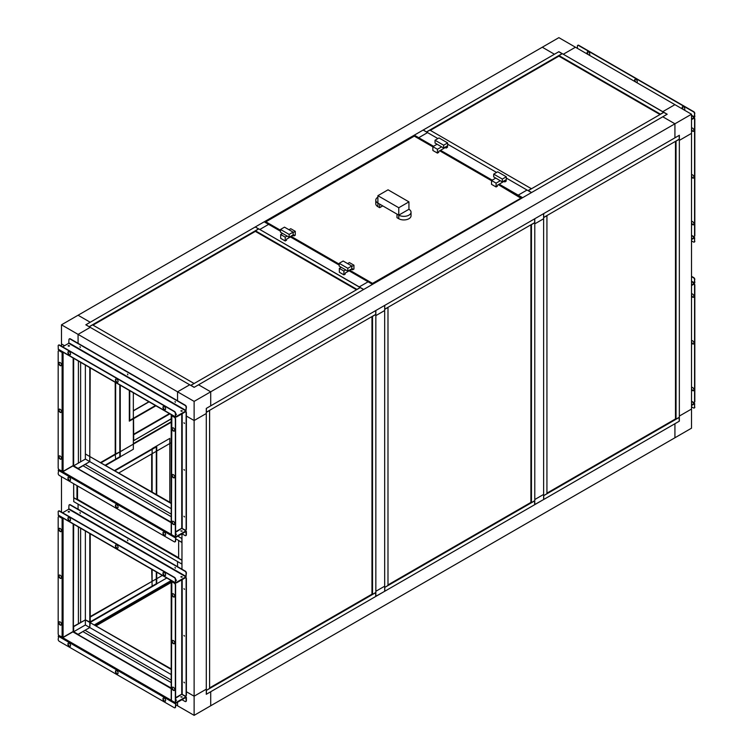 <?xml version="1.0" encoding="UTF-8"?>
<svg xmlns="http://www.w3.org/2000/svg" width="753" height="753" viewBox="0 0 753 753"><rect width="100%" height="100%" fill="white"/><g stroke="black" fill="none" stroke-linecap="round" stroke-linejoin="round"><path stroke-width="1.13" d="M175.6 704.657L177.548 705.777L177.548 702.257L177.548 705.777L194.123 715.35L674.923 437.766L674.923 423.723L674.923 437.766L691.508 428.193L691.508 409.048L679.347 416.07L691.508 409.048L691.508 133.366L679.347 140.387L679.347 421.172L210.708 691.743L210.708 705.777L210.708 691.743L206.284 694.294L206.284 413.51L194.123 420.532L206.284 413.51L206.284 408.408L210.708 405.848L210.708 391.814L198.547 384.792L210.708 391.814L210.708 405.848L674.923 137.837L674.923 123.793L662.772 116.781L194.123 387.343L90.228 327.357L78.077 334.379L90.228 327.357L85.814 324.807L90.228 322.256L78.077 315.234L90.228 322.256L554.453 54.244L542.292 47.223L61.492 324.807L78.077 334.379L78.077 343.312L78.077 334.379L177.548 391.814L189.709 384.792L177.548 391.814L194.123 401.387L674.923 123.793L662.772 116.781L667.186 114.23L662.772 111.67L674.923 104.658L558.877 37.65L542.292 47.223L554.453 54.244L558.877 51.693L563.291 54.244L575.452 47.223L563.291 54.244L662.772 111.67L674.923 104.658L691.508 114.23L691.508 133.366L679.347 140.387L679.347 135.286L674.923 137.837L674.923 123.793L691.508 114.23M171.402 580.94L95.094 624.99M171.204 580.535L94.652 624.736M166.78 577.984L156.728 583.791L166.78 577.984M162.356 575.433L156.728 578.69M156.285 578.944L90.228 617.074M152.125 569.522L152.125 581.344L90.228 616.566M177.548 400.747L177.548 391.814L177.548 400.747M90.228 533.792L90.228 622.185L89.786 627.541L85.033 630.289L171.204 680.034L85.033 630.28L82.83 631.56L171.204 682.585L82.83 631.56L78.077 634.638L171.204 688.073M89.786 533.538L89.786 622.439L171.204 668.928M90.228 622.185L85.371 619.888L85.371 624.99L89.786 627.541L89.786 622.439L171.204 669.445M85.371 530.978L85.371 619.888L78.406 623.908L78.406 526.959L78.406 623.908L73.653 626.647L73.653 631.758L78.077 634.308L89.786 627.541L171.204 674.547M80.618 622.627L80.618 528.239L80.618 622.627M80.618 461.815L80.618 362.325L80.618 461.815M78.406 361.045L78.406 463.095L78.406 361.045M89.786 622.439L85.371 619.888L73.37 626.487L73.653 524.22M61.492 324.807L61.492 343.952L64.542 345.712L61.492 343.952L61.492 346.201M90.228 367.869L89.786 456.525L171.204 503.013M89.786 367.615L89.786 461.627L89.786 456.525L171.204 503.522M85.371 365.064L85.371 459.076L89.786 461.627L89.786 456.525L85.371 453.965L85.371 459.076L73.653 465.834L78.077 468.394L82.83 465.646L171.204 516.671L82.83 465.646L89.786 461.627L171.204 508.633M73.653 358.306L73.653 465.834M76.966 485.619L76.966 499.531L73.653 497.62L73.653 483.708L73.766 501.507M61.492 476.687L61.492 512.115M194.123 715.35L194.123 696.205L206.284 689.183L194.123 696.205L186.386 691.743L194.123 696.205L194.123 420.532L186.386 416.061L194.123 420.532L194.123 401.387M73.653 501.573L78.077 504.124L78.077 509.235L78.077 504.124L177.548 561.559L177.548 566.661L177.548 561.559L181.972 564.11L181.972 569.212L181.972 533.783L181.972 538.583L177.812 536.183L181.859 538.517L181.972 542.282M175.6 532.305L181.972 528.23M375.841 315.62L384.679 310.518L375.841 315.62L375.841 591.293L384.679 586.192L384.679 305.407L375.841 310.518L375.841 315.62M375.841 596.404L375.841 591.293L384.679 586.192L384.679 591.293L375.728 596.338M85.371 624.99L73.653 631.758M175.6 698.219L181.972 694.153M534.781 223.857L543.619 218.756L534.781 223.857L534.781 499.531L543.619 494.429L543.619 213.645L534.781 218.756L534.781 223.857M534.781 504.642L534.781 499.531L543.619 494.429L543.619 499.531L534.668 504.576M118.965 472.856L156.285 451.311M156.728 451.056L171.204 442.698M100.846 462.389L115.209 454.097L115.651 459.151M133.337 443.63L171.204 421.774M101.288 462.643L119.812 451.951L115.209 454.097L115.209 382.298M133.337 418.819L133.337 444.138L120.254 451.696L171.204 422.282M171.204 514.111L85.033 464.366L171.204 514.12M171.204 522.158L78.077 468.724L89.786 461.627M413.905 136.359L414.301 135.154L418.724 137.705L418.724 138.486L418.724 137.705L427.563 132.603L418.724 137.705L433.53 146.261M499.183 184.165L518.196 195.14L527.044 190.038L531.458 192.589L522.62 197.691L518.196 195.14L518.196 195.921L518.196 195.14L527.044 190.038L506.308 178.066L528.032 190.613L531.354 188.692L429.888 130.118L426.565 132.029L437.907 138.58L423.139 130.053L414.301 135.154M492.198 180.136L440.514 150.289M496.575 172.446L447.64 144.19L496.575 172.446M255.361 227.048L259.785 229.477L268.623 224.366L259.785 229.477L359.256 286.902L368.104 281.801L349.091 270.826M339.189 265.103L290.423 236.95M280.521 231.237L264.199 221.815L255.361 226.917M363.68 289.453L359.256 286.902L368.104 281.801L372.519 284.352L363.68 289.453M115.651 382.552L115.651 454.351L119.812 451.951M133.337 392.765L133.337 418.31M120.254 456.798L133.337 449.249L133.337 444.138L120.254 451.696M151.682 569.268L152.125 586.145M152.125 449.325L152.125 492.001M169.811 502.213L169.811 438.397L152.125 448.609M151.682 453.965L151.682 491.747M360.254 287.608L190.923 385.367L194.236 387.287L363.567 289.519L258.787 228.903L255.474 230.813L356.941 289.397L360.254 287.477M194.02 383.456L92.553 324.872L89.24 326.783L190.697 385.367L194.02 383.578M92.996 325.127L255.474 231.322M89.24 326.661L258.561 228.903L255.248 226.982L85.917 324.741L89.24 326.783M255.474 230.813L255.474 231.453L356.498 289.773M175.6 538.734L181.859 542.348M178.649 540.626L178.649 558.237L181.972 560.157L181.972 542.546L178.762 540.56M178.649 557.728L77.408 499.277M181.859 560.223L73.766 497.808L73.766 501.639L181.859 564.044L181.972 560.157M76.966 499.531L77.521 499.211L77.521 485.939M155.466 405.538L129.751 420.381L129.751 390.694M155.909 405.792L129.318 421.143L129.318 390.44M119.812 384.952L119.812 456.751L105.439 465.043M120.254 385.207L120.254 457.005L105.881 465.298M156.285 571.922L156.285 583.744L90.228 621.874M115.162 470.663L156.285 446.924L156.285 494.401M156.728 572.176L156.728 583.999L90.407 622.289M114.729 470.409L156.728 446.162L156.728 494.655M675.592 418.875L546.932 493.149M679.234 417.407L543.732 495.643L543.732 499.474L679.234 421.238L679.131 417.341M543.732 495.643L546.932 493.667L546.932 215.687L543.619 217.608L543.619 495.578M543.732 217.41L679.234 139.173L679.234 135.352L543.732 213.579L543.619 217.344M675.479 141.348L675.479 418.809L676.034 419.129L679.347 417.218L679.347 139.239L676.034 141.159L676.034 419.129M531.016 502.345L387.993 584.912M534.668 500.877L384.792 587.406L384.792 591.237L534.668 504.698L534.555 500.811M384.792 587.406L387.993 585.429L387.993 307.45L384.679 309.37L384.679 587.34M384.792 309.172L534.668 222.643L534.668 218.812L384.792 305.351L384.679 309.116M530.912 224.818L530.912 502.279L531.458 502.599L534.781 500.679L534.781 222.709L531.458 224.62L531.458 502.599M372.076 594.108L209.598 687.913M375.728 592.639L206.397 690.397L206.397 694.228L375.728 596.47L375.615 592.573M206.397 690.397L209.598 688.421L209.598 410.451L206.284 412.362L206.284 690.332M206.397 412.173L375.728 314.406L375.728 310.575L206.397 408.342L206.284 412.107M371.973 316.58L371.973 594.042L372.519 594.362L375.841 592.442L375.841 314.472L372.519 316.382L372.519 594.362M171.204 581.947L95.866 625.432M171.204 582.455L96.309 625.696M663.76 112.376L528.258 190.613L531.571 192.523L667.083 114.287L562.303 53.67L558.98 55.581L660.447 114.164L663.76 112.244M430.33 130.373L558.98 56.089M426.565 131.897L562.077 53.67L558.764 51.75L423.252 129.987L426.565 132.029M558.98 55.581L558.98 56.221L660.005 114.541M521.302 198.434L498.345 184.654M521.217 197.992L372.519 283.382L372.123 284.069L372.923 284.145M265.489 222.116L280.521 231.18M372.961 284.097L372.519 283.589M372.744 283.966L521.34 198.378M432.871 146.844L414.696 136.359M398.77 207.743L377.884 195.686L388.049 189.812L408.935 201.87L398.77 207.743L398.77 215.142L377.884 203.084L377.884 195.686M408.935 209.278L398.77 215.142L397 214.125L397 217.702L398.77 218.718L398.77 215.142A7.191 4.151 180 0 0 408.935 215.142A7.191 4.151 180 0 0 411.044 212.214A7.191 4.151 180 0 0 408.935 209.278L408.935 201.87M411.044 212.214L411.044 215.782A7.191 4.151 180 0 1 408.935 218.718A7.191 4.151 180 0 1 398.77 218.718M382.74 205.889L379.653 207.677L379.653 204.11L377.884 203.084A7.191 4.151 180 0 1 375.775 200.147A7.191 4.151 180 0 1 377.884 197.211M379.653 207.677L377.884 206.661A7.191 4.151 180 0 1 375.775 203.724L375.775 200.147M289.143 237.233L293.115 234.936L293.115 232.131L284.493 227.152L280.521 229.449L280.521 232.253L289.143 237.233L289.143 234.428L293.115 232.131M280.521 229.449L289.143 234.428M293.077 235.416L293.962 235.934L293.962 234.908L286.554 239.181L286.554 240.207L285.227 240.969L280.671 238.343L280.671 234.512L282.554 233.43M288.964 229.731L290.733 228.705L295.28 231.331L295.28 235.162L293.962 235.934M285.227 240.969L285.227 237.139L280.671 234.512M295.28 231.331L293.115 232.583M287.1 236.056L285.227 237.139M347.811 271.108L351.783 268.802L351.783 265.997L343.161 261.018L339.189 263.315L339.189 266.129L347.811 271.108L347.811 268.294L351.783 265.997M339.189 263.315L347.811 268.294M351.745 269.292L352.63 269.8L352.63 268.783L345.222 273.057L345.222 274.073L343.895 274.845L339.339 272.219L339.339 268.388L341.222 267.296M347.632 263.597L349.401 262.581L353.948 265.207L353.948 269.037L352.63 269.8M343.895 274.845L343.895 271.014L339.339 268.388M353.948 265.207L351.783 266.458M345.778 269.932L343.895 271.014M493.704 176.917L502.326 181.897L506.308 179.6L506.308 176.786L497.686 171.806L493.704 174.112L493.704 176.917M493.704 174.112L502.326 179.082L506.308 176.786M502.326 179.082L502.326 181.897M496.095 186.97L496.095 183.148L491.54 180.513L491.54 184.344L496.095 186.97L497.422 186.207L497.422 185.182L504.821 180.908L504.821 181.934L503.936 181.417M506.148 179.685L506.148 181.162L504.821 181.934M500.293 180.72L496.095 183.148M439.846 150.685L491.54 180.532L495.738 178.094M435.036 143.042L443.658 148.021L447.64 145.724L447.64 142.919L439.018 137.94L435.036 140.237L435.036 143.042M435.036 140.237L443.658 145.216L447.64 142.919M443.658 145.216L443.658 148.021M437.427 153.104L437.427 149.273L432.871 146.647L432.871 150.468L437.427 153.104L438.754 152.332L438.754 151.315L446.153 147.042L446.153 148.059L445.268 147.55M447.48 145.809L447.48 147.296L446.153 148.059M441.625 146.844L437.427 149.273M414.583 136.095L432.871 146.656L437.069 144.218M133.554 418.696L133.714 440.609L171.204 418.96M133.337 441.258L133.714 440.609M133.337 440.9L171.204 418.762M148.878 401.735L133.337 410.705M149.056 401.838L133.337 410.912M691.508 238.993L693.297 237.967A1.562 0.904 0 0 0 693.758 237.327A1.562 0.904 0 0 0 693.297 236.687L691.508 235.651M693.729 237.477A1.562 0.904 180 0 1 693.758 237.628A1.562 0.904 180 0 1 693.297 238.268L693.297 237.967M693.748 118.033A1.562 0.904 180 0 1 693.297 118.607L691.508 119.633M691.508 235.294L693.457 236.414A1.562 0.904 -120 0 0 694.238 236.489A1.562 0.904 -120 0 0 694.558 235.774L694.558 119.332A1.562 0.904 -120 0 0 693.993 117.892M694.257 117.741A1.562 0.904 60 0 1 694.821 119.181L694.558 119.332M694.558 235.774L694.821 235.623A1.562 0.904 60 0 1 694.501 236.338A1.562 0.904 60 0 1 694.351 236.395M693.654 224.686A1.873 1.082 60 0 1 692.261 224.027A1.873 1.082 60 0 1 691.527 222.239A1.873 1.082 60 0 1 691.791 221.467M691.508 221.646A1.873 1.082 60 0 1 691.649 221.533A1.873 1.082 60 0 1 693.099 222.031A1.873 1.082 60 0 1 693.918 223.923A1.873 1.082 60 0 1 693.532 224.78A1.873 1.082 60 0 1 691.508 223.415M693.654 177.953A1.873 1.082 60 0 1 692.261 177.294A1.873 1.082 60 0 1 691.527 175.496A1.873 1.082 60 0 1 691.791 174.734M691.508 174.912A1.873 1.082 60 0 1 691.649 174.79A1.873 1.082 60 0 1 693.099 175.298A1.873 1.082 60 0 1 693.918 177.181A1.873 1.082 60 0 1 693.532 178.047A1.873 1.082 60 0 1 691.508 176.682M693.654 131.22A1.873 1.082 60 0 1 692.261 130.561A1.873 1.082 60 0 1 691.527 128.763A1.873 1.082 60 0 1 691.791 128.001M691.508 128.17A1.873 1.082 60 0 1 691.649 128.057A1.873 1.082 60 0 1 693.099 128.565A1.873 1.082 60 0 1 693.918 130.448A1.873 1.082 60 0 1 693.532 131.304A1.873 1.082 60 0 1 691.508 129.94M691.508 240.885L693.457 242.005A1.562 0.904 -120 0 0 694.238 242.08A1.562 0.904 -120 0 0 694.558 241.365L694.68 237.637L691.508 239.303L693.297 238.268M693.297 118.607L691.508 119.332L694.821 116.856L694.558 113.741A1.562 0.904 -120 0 0 693.457 111.83L578.502 45.462A1.562 0.904 -120 0 0 577.72 45.387A1.562 0.904 -120 0 0 577.4 46.102L577.4 48.343M694.821 235.623L694.821 119.181M577.862 45.331A1.562 0.904 60 0 1 577.984 45.227A1.562 0.904 60 0 1 578.765 45.312L578.502 45.462M693.457 111.83L693.72 111.67A1.562 0.904 60 0 1 694.821 113.59M684.562 109.891A1.873 1.082 60 0 1 683.771 109.731A1.873 1.082 60 0 1 682.585 108.206A1.873 1.082 60 0 1 682.707 106.672M682.736 109.166A1.873 1.082 60 0 1 682.566 106.728A1.873 1.082 60 0 1 683.508 106.822A1.873 1.082 60 0 1 684.731 108.479A1.873 1.082 60 0 1 684.439 109.976A1.873 1.082 60 0 1 684.27 110.051M637.038 82.444A1.873 1.082 60 0 1 636.238 82.293A1.873 1.082 60 0 1 635.052 80.759A1.873 1.082 60 0 1 635.184 79.234M635.212 81.719A1.873 1.082 60 0 1 635.043 79.291A1.873 1.082 60 0 1 635.974 79.385A1.873 1.082 60 0 1 637.198 81.032A1.873 1.082 60 0 1 636.916 82.538A1.873 1.082 60 0 1 636.746 82.604M589.514 55.007A1.873 1.082 60 0 1 588.714 54.856A1.873 1.082 60 0 1 587.528 53.322A1.873 1.082 60 0 1 587.651 51.788M587.688 54.282A1.873 1.082 60 0 1 587.509 51.853A1.873 1.082 60 0 1 588.451 51.948A1.873 1.082 60 0 1 589.674 53.595A1.873 1.082 60 0 1 589.392 55.101A1.873 1.082 60 0 1 589.213 55.167M693.72 111.67L578.765 45.312M691.508 115.755L694.332 117.393L694.558 113.741M694.332 117.393L691.508 119.021M694.821 241.214A1.562 0.904 60 0 1 694.501 241.929A1.562 0.904 60 0 1 694.351 241.986M694.558 241.365L694.558 238.099M691.508 239.605L694.332 237.976M181.049 696.798L182.198 696.93L181.049 696.798M182.047 697.071L180.842 696.779L182.047 697.071M175.6 700.036L176.409 700.281L175.6 700.036M175.6 700.516L176.466 700.121L175.6 699.725M181.087 577.118L182.01 577.118M181.049 576.826L182.198 576.967L181.049 576.826M175.6 580.365L176.221 580.459M175.6 580.064L176.409 580.309L175.6 580.064M185.313 577.495A1.562 0.904 180 0 1 184.862 578.059L176.861 582.681A1.562 0.904 180 0 1 175.882 582.944M175.298 582.907A1.562 0.904 180 0 1 174.658 582.681L174.658 582.53M174.997 702.191A1.562 0.904 0 0 0 176.861 702.041L184.862 697.419A1.562 0.904 0 0 0 185.323 696.779A1.562 0.904 0 0 0 184.862 696.139L182.038 694.511M185.294 696.93A1.562 0.904 180 0 1 185.323 697.09A1.562 0.904 180 0 1 184.862 697.73L184.862 697.419M176.861 702.041L176.861 702.342A1.562 0.904 180 0 1 174.658 702.342L174.658 702.248M181.746 579.857L181.746 694.162L185.022 695.876A1.562 0.904 -120 0 0 185.803 695.951A1.562 0.904 -120 0 0 186.123 695.235L186.123 578.793A1.562 0.904 -120 0 0 185.558 577.353M186.123 695.235L186.386 695.085A1.562 0.904 60 0 1 186.066 695.8A1.562 0.904 60 0 1 185.925 695.857M171.825 580.742L171.402 581.467L174.498 582.954A1.562 0.904 60 0 1 175.6 584.865L175.6 701.307A1.562 0.904 60 0 1 175.28 702.022A1.562 0.904 60 0 1 175.138 702.078M171.825 580.902L171.402 700.469L171.402 699.829L171.402 700.469L174.235 702.097A1.562 0.904 -120 0 0 175.016 702.182A1.562 0.904 -120 0 0 175.336 701.467L175.6 701.307M185.831 577.203A1.562 0.904 60 0 1 186.386 578.633L186.123 578.793M175.6 584.865L175.336 585.015A1.562 0.904 -120 0 0 174.235 583.104L174.498 582.954M172.042 594.606A1.873 1.082 -120 0 0 172.861 596.489A1.873 1.082 -120 0 0 174.31 596.997A1.873 1.082 -120 0 0 174.696 596.131A1.873 1.082 -120 0 0 173.877 594.249A1.873 1.082 -120 0 0 172.437 593.74A1.873 1.082 -120 0 0 172.042 594.606M172.578 593.684A1.873 1.082 -120 0 0 172.305 594.446A1.873 1.082 -120 0 0 173.039 596.244A1.873 1.082 -120 0 0 174.432 596.903M172.042 641.34A1.873 1.082 -120 0 0 172.861 643.222A1.873 1.082 -120 0 0 174.31 643.73A1.873 1.082 -120 0 0 174.696 642.874A1.873 1.082 -120 0 0 173.877 640.982A1.873 1.082 -120 0 0 172.437 640.483A1.873 1.082 -120 0 0 172.042 641.34M172.578 640.417A1.873 1.082 -120 0 0 172.305 641.189A1.873 1.082 -120 0 0 173.039 642.977A1.873 1.082 -120 0 0 174.432 643.636M172.042 688.073A1.873 1.082 -120 0 0 172.861 689.964A1.873 1.082 -120 0 0 174.31 690.463A1.873 1.082 -120 0 0 174.696 689.607A1.873 1.082 -120 0 0 173.877 687.715A1.873 1.082 -120 0 0 172.437 687.216A1.873 1.082 -120 0 0 172.042 688.073M172.578 687.16A1.873 1.082 -120 0 0 172.305 687.922A1.873 1.082 -120 0 0 173.039 689.71A1.873 1.082 -120 0 0 174.432 690.369M184.485 589.401L184.099 588.733M184.485 589.335L183.92 588.733L184.485 589.335M184.485 682.867L184.099 682.199M184.485 682.802L183.92 682.209L184.485 682.802M184.485 636.134L184.099 635.466M184.485 636.069L183.92 635.466L184.485 636.069M171.825 581.043L174.658 582.681M184.862 578.059L176.861 582.681M176.861 702.342L184.862 697.73M171.825 700.714L174.658 702.342M175.336 585.015L175.336 701.467M171.402 581.467L174.235 583.104M186.386 695.085L186.386 578.633M69.464 511.871L68.156 511.871L69.464 511.871M68.344 512.031L69.267 512.031M59.703 635.974L62.537 637.452M62.537 517.8L59.703 516.313A1.562 0.904 180 0 1 59.318 515.937M58.649 516.605A1.562 0.904 60 0 1 58.762 516.511A1.562 0.904 60 0 1 59.543 516.586L59.28 516.737A1.562 0.904 -120 0 0 58.499 516.662A1.562 0.904 -120 0 0 58.179 517.377L58.179 633.819A1.562 0.904 -120 0 0 59.28 635.739L63.083 637.292L73.163 631.475L73.163 523.937M61.473 624.237A1.873 1.082 -120 0 0 60.654 622.345A1.873 1.082 -120 0 0 59.205 621.846A1.873 1.082 -120 0 0 58.819 622.703A1.873 1.082 -120 0 0 59.638 624.595A1.873 1.082 -120 0 0 61.087 625.094A1.873 1.082 -120 0 0 61.473 624.237M59.346 621.78A1.873 1.082 -120 0 0 59.082 622.552A1.873 1.082 -120 0 0 59.816 624.341A1.873 1.082 -120 0 0 61.209 624.999M61.473 577.504A1.873 1.082 -120 0 0 60.654 575.612A1.873 1.082 -120 0 0 59.205 575.113A1.873 1.082 -120 0 0 58.819 575.97A1.873 1.082 -120 0 0 59.638 577.852A1.873 1.082 -120 0 0 61.087 578.36A1.873 1.082 -120 0 0 61.473 577.504M59.346 575.047A1.873 1.082 -120 0 0 59.082 575.819A1.873 1.082 -120 0 0 59.816 577.607A1.873 1.082 -120 0 0 61.209 578.266M61.473 530.761A1.873 1.082 -120 0 0 60.654 528.879A1.873 1.082 -120 0 0 59.205 528.371A1.873 1.082 -120 0 0 58.819 529.237A1.873 1.082 -120 0 0 59.638 531.119A1.873 1.082 -120 0 0 61.087 531.627A1.873 1.082 -120 0 0 61.473 530.761M59.346 528.314A1.873 1.082 -120 0 0 59.082 529.077A1.873 1.082 -120 0 0 59.816 530.874A1.873 1.082 -120 0 0 61.209 531.533M62.537 637.612L63.083 637.292L62.537 637.612M59.28 516.737L62.113 518.375L62.537 517.951M62.819 518.29L62.537 517.64M62.377 518.215L59.543 516.586M62.113 637.367L62.113 518.375L63.083 518.45L63.083 637.292M73.163 630.986L73.163 631.475L73.163 630.986M176.221 700.431L175.6 700.337M182.01 697.09L181.087 697.09M58.743 635.259L58.179 639.41A1.562 0.904 -120 0 0 59.28 641.33L174.235 707.688A1.562 0.904 -120 0 0 175.016 707.773A1.562 0.904 -120 0 0 175.336 707.058L175.6 706.898A1.562 0.904 60 0 1 175.28 707.613A1.562 0.904 60 0 1 175.138 707.669M181.972 699.706L185.022 701.467A1.562 0.904 -120 0 0 185.803 701.542A1.562 0.904 -120 0 0 186.123 700.827L186.386 700.676A1.562 0.904 60 0 1 186.066 701.391A1.562 0.904 60 0 1 185.925 701.448M164.286 698.144A1.873 1.082 -120 0 0 163.345 698.05A1.873 1.082 -120 0 0 163.062 699.556A1.873 1.082 -120 0 0 164.286 701.212A1.873 1.082 -120 0 0 165.227 701.297A1.873 1.082 -120 0 0 165.509 699.801A1.873 1.082 -120 0 0 164.286 698.144M163.486 697.993A1.873 1.082 -120 0 0 163.363 699.528A1.873 1.082 -120 0 0 164.549 701.052A1.873 1.082 -120 0 0 165.349 701.212M116.762 670.707A1.873 1.082 -120 0 0 115.821 670.612A1.873 1.082 -120 0 0 115.529 672.118A1.873 1.082 -120 0 0 116.762 673.766A1.873 1.082 -120 0 0 117.694 673.86A1.873 1.082 -120 0 0 117.986 672.363A1.873 1.082 -120 0 0 116.762 670.707M115.962 670.556A1.873 1.082 -120 0 0 115.84 672.081A1.873 1.082 -120 0 0 117.026 673.615A1.873 1.082 -120 0 0 117.816 673.766M69.229 643.269A1.873 1.082 -120 0 0 68.297 643.175A1.873 1.082 -120 0 0 68.005 644.681A1.873 1.082 -120 0 0 69.229 646.328A1.873 1.082 -120 0 0 70.17 646.422A1.873 1.082 -120 0 0 70.453 644.916A1.873 1.082 -120 0 0 69.229 643.269M68.438 643.109A1.873 1.082 -120 0 0 68.307 644.643A1.873 1.082 -120 0 0 69.492 646.178A1.873 1.082 -120 0 0 70.293 646.328M186.123 700.827L185.906 697.429L175.826 703.255L175.6 706.898M175.091 702.521L175.826 702.944L175.336 707.058M186.386 700.676L186.386 697.41L185.323 696.789M175.826 702.944L185.906 697.127M175.6 579.754L176.466 580.149L175.6 580.544M68.316 511.438L69.511 511.72L68.316 511.438M181.049 576.525L182.254 576.807L181.049 576.525M185.022 571.282L185.285 571.132A1.562 0.904 60 0 1 186.386 573.042L186.123 573.202A1.562 0.904 -120 0 0 185.022 571.282L70.067 504.915A1.562 0.904 -120 0 0 69.285 504.839A1.562 0.904 -120 0 0 68.965 505.555L68.739 509.207L185.906 576.845L186.123 573.202M175.6 579.273L175.336 579.424A1.562 0.904 -120 0 0 174.235 577.513L174.498 577.363A1.562 0.904 60 0 1 175.6 579.273L175.6 582.54M69.436 504.783A1.562 0.904 60 0 1 69.558 504.689A1.562 0.904 60 0 1 70.34 504.764L70.067 504.915M58.649 511.014A1.562 0.904 60 0 1 58.762 510.92A1.562 0.904 60 0 1 59.543 510.995L59.28 511.146A1.562 0.904 -120 0 0 58.499 511.071A1.562 0.904 -120 0 0 58.179 511.786L58.32 515.363L175.477 583.01L185.906 577.156L186.386 573.042M69.229 520.69A1.873 1.082 -120 0 0 70.17 520.784A1.873 1.082 -120 0 0 70.453 519.278A1.873 1.082 -120 0 0 69.229 517.631A1.873 1.082 -120 0 0 68.297 517.537A1.873 1.082 -120 0 0 68.005 519.043A1.873 1.082 -120 0 0 69.229 520.69M68.438 517.48A1.873 1.082 -120 0 0 68.307 519.005A1.873 1.082 -120 0 0 69.492 520.539A1.873 1.082 -120 0 0 70.293 520.69M116.762 548.128A1.873 1.082 -120 0 0 117.694 548.222A1.873 1.082 -120 0 0 117.986 546.725A1.873 1.082 -120 0 0 116.762 545.068A1.873 1.082 -120 0 0 115.821 544.974A1.873 1.082 -120 0 0 115.529 546.48A1.873 1.082 -120 0 0 116.762 548.128M115.962 544.918A1.873 1.082 -120 0 0 115.84 546.452A1.873 1.082 -120 0 0 117.026 547.977A1.873 1.082 -120 0 0 117.816 548.128M164.286 575.574A1.873 1.082 -120 0 0 165.227 575.668A1.873 1.082 -120 0 0 165.509 574.163A1.873 1.082 -120 0 0 164.286 572.506A1.873 1.082 -120 0 0 163.345 572.412A1.873 1.082 -120 0 0 163.062 573.918A1.873 1.082 -120 0 0 164.286 575.574M163.486 572.355A1.873 1.082 -120 0 0 163.363 573.89A1.873 1.082 -120 0 0 164.549 575.414A1.873 1.082 -120 0 0 165.349 575.574M80.345 513.188L79.959 512.52M80.016 512.548L80.251 513.339L80.016 512.548M175.402 568.073L175.016 567.404M175.073 567.433L175.308 568.214L175.073 567.433M127.869 540.635L127.483 539.957M127.549 539.986L127.784 540.776L127.549 539.986M59.543 510.995L174.498 577.363M59.28 511.146L174.235 577.513M175.336 579.424L175.477 583.01M185.285 571.132L70.34 504.764M62.603 512.755L68.739 509.207M185.906 576.845L175.826 582.671M691.508 404.916L693.297 403.881A1.562 0.904 0 0 0 693.758 403.241A1.562 0.904 0 0 0 693.297 402.601L691.508 401.565M693.729 403.392A1.562 0.904 180 0 1 693.758 403.552A1.562 0.904 180 0 1 693.297 404.182L693.297 403.881M693.748 283.956A1.562 0.904 180 0 1 693.297 284.521L691.508 285.556M691.508 401.208L693.457 402.328A1.562 0.904 -120 0 0 694.238 402.413A1.562 0.904 -120 0 0 694.558 401.697L694.558 285.246A1.562 0.904 -120 0 0 693.993 283.815M694.257 283.655A1.562 0.904 60 0 1 694.821 285.095L694.558 285.246M694.558 401.697L694.821 401.537A1.562 0.904 60 0 1 694.501 402.253A1.562 0.904 60 0 1 694.351 402.309M693.654 390.6A1.873 1.082 60 0 1 692.261 389.941A1.873 1.082 60 0 1 691.527 388.153A1.873 1.082 60 0 1 691.791 387.39M691.508 387.56A1.873 1.082 60 0 1 691.649 387.447A1.873 1.082 60 0 1 693.099 387.946A1.873 1.082 60 0 1 693.918 389.838A1.873 1.082 60 0 1 693.532 390.694A1.873 1.082 60 0 1 691.508 389.329M693.654 343.867A1.873 1.082 60 0 1 692.261 343.208A1.873 1.082 60 0 1 691.527 341.42A1.873 1.082 60 0 1 691.791 340.648M691.508 340.827A1.873 1.082 60 0 1 691.649 340.714A1.873 1.082 60 0 1 693.099 341.213A1.873 1.082 60 0 1 693.918 343.104A1.873 1.082 60 0 1 693.532 343.961A1.873 1.082 60 0 1 691.508 342.596M693.654 297.134A1.873 1.082 60 0 1 692.261 296.475A1.873 1.082 60 0 1 691.527 294.677A1.873 1.082 60 0 1 691.791 293.915M691.508 294.094A1.873 1.082 60 0 1 691.649 293.971A1.873 1.082 60 0 1 693.099 294.479A1.873 1.082 60 0 1 693.918 296.362A1.873 1.082 60 0 1 693.532 297.228A1.873 1.082 60 0 1 691.508 295.863M691.508 406.799L693.457 407.928A1.562 0.904 -120 0 0 694.238 408.004A1.562 0.904 -120 0 0 694.558 407.288L694.68 403.552L691.508 405.218L693.297 404.182M693.297 284.521L691.508 285.246L694.821 282.77L694.558 279.655A1.562 0.904 -120 0 0 693.457 277.744L691.508 276.624M694.821 401.537L694.821 285.095M694.821 407.128A1.562 0.904 60 0 1 694.501 407.844A1.562 0.904 60 0 1 694.351 407.91M694.558 407.288L694.558 404.022M691.508 405.528L694.332 403.89M693.457 277.744L693.72 277.593A1.562 0.904 60 0 1 694.821 279.504M693.72 277.593L691.508 276.313M691.508 281.678L694.332 283.307L694.558 279.655M694.332 283.307L691.508 284.945M181.049 530.884L182.198 531.016L181.049 530.884M182.047 531.147L180.842 530.865L182.047 531.147M175.6 534.112L176.409 534.357L175.6 534.112M175.6 534.602L176.466 534.206L175.6 533.811M181.087 411.204L182.01 411.204M181.049 410.912L182.198 411.044L181.049 410.912M175.6 414.451L176.221 414.545M175.6 414.15L176.409 414.385L175.6 414.15M185.313 411.58A1.562 0.904 180 0 1 184.862 412.145L176.861 416.767A1.562 0.904 180 0 1 175.882 417.021M175.298 416.983A1.562 0.904 180 0 1 174.658 416.767L174.658 416.616M174.997 536.268A1.562 0.904 0 0 0 176.861 536.117L184.862 531.505A1.562 0.904 0 0 0 185.323 530.865A1.562 0.904 0 0 0 184.862 530.225L182.038 528.597M185.294 531.016A1.562 0.904 180 0 1 185.323 531.166A1.562 0.904 180 0 1 184.862 531.806L184.862 531.505M176.861 536.117L176.861 536.428A1.562 0.904 180 0 1 174.658 536.428L174.658 536.334M181.746 413.943L181.746 528.248L185.022 529.952A1.562 0.904 -120 0 0 185.803 530.037A1.562 0.904 -120 0 0 186.123 529.321L186.123 412.87A1.562 0.904 -120 0 0 185.558 411.439M186.123 529.321L186.386 529.161A1.562 0.904 60 0 1 186.066 529.877A1.562 0.904 60 0 1 185.925 529.933M171.825 414.828L171.402 415.552L174.498 417.03A1.562 0.904 60 0 1 175.6 418.95L175.6 535.392A1.562 0.904 60 0 1 175.28 536.108A1.562 0.904 60 0 1 175.138 536.164M171.825 414.978L171.402 534.555L171.402 533.915L171.402 534.555L174.235 536.183A1.562 0.904 -120 0 0 175.016 536.258A1.562 0.904 -120 0 0 175.336 535.543L175.6 535.392M185.831 411.279A1.562 0.904 60 0 1 186.386 412.719L186.123 412.87M175.6 418.95L175.336 419.101A1.562 0.904 -120 0 0 174.235 417.19L174.498 417.03M172.042 428.683A1.873 1.082 -120 0 0 172.861 430.575A1.873 1.082 -120 0 0 174.31 431.074A1.873 1.082 -120 0 0 174.696 430.217A1.873 1.082 -120 0 0 173.877 428.335A1.873 1.082 -120 0 0 172.437 427.826A1.873 1.082 -120 0 0 172.042 428.683M172.578 427.77A1.873 1.082 -120 0 0 172.305 428.532A1.873 1.082 -120 0 0 173.039 430.33A1.873 1.082 -120 0 0 174.432 430.98M172.042 475.425A1.873 1.082 -120 0 0 172.861 477.308A1.873 1.082 -120 0 0 174.31 477.816A1.873 1.082 -120 0 0 174.696 476.95A1.873 1.082 -120 0 0 173.877 475.068A1.873 1.082 -120 0 0 172.437 474.559A1.873 1.082 -120 0 0 172.042 475.425M172.578 474.503A1.873 1.082 -120 0 0 172.305 475.265A1.873 1.082 -120 0 0 173.039 477.063A1.873 1.082 -120 0 0 174.432 477.722M172.042 522.158A1.873 1.082 -120 0 0 172.861 524.041A1.873 1.082 -120 0 0 174.31 524.549A1.873 1.082 -120 0 0 174.696 523.693A1.873 1.082 -120 0 0 173.877 521.801A1.873 1.082 -120 0 0 172.437 521.302A1.873 1.082 -120 0 0 172.042 522.158M172.578 521.236A1.873 1.082 -120 0 0 172.305 522.008A1.873 1.082 -120 0 0 173.039 523.796A1.873 1.082 -120 0 0 174.432 524.455M184.485 423.478L184.099 422.81M184.485 423.412L183.92 422.819L184.485 423.412M184.485 516.953L184.099 516.285M184.485 516.887L183.92 516.285L184.485 516.887M184.485 470.22L184.099 469.552M184.485 470.154L183.92 469.552L184.485 470.154M171.825 415.129L174.658 416.767M184.862 412.145L176.861 416.767M176.861 536.428L184.862 531.806M171.825 534.79L174.658 536.428M175.336 419.101L175.336 535.543M171.402 415.552L174.235 417.19M186.386 529.161L186.386 412.719M69.464 345.956L68.156 345.956L69.464 345.956M68.344 346.107L69.267 346.107M59.703 470.06L62.537 471.538M62.537 351.886L59.703 350.399A1.562 0.904 180 0 1 59.318 350.023M58.649 350.691A1.562 0.904 60 0 1 58.762 350.587A1.562 0.904 60 0 1 59.543 350.672L59.28 350.823A1.562 0.904 -120 0 0 58.499 350.747A1.562 0.904 -120 0 0 58.179 351.463L58.179 467.905A1.562 0.904 -120 0 0 59.28 469.816L63.083 471.378L73.163 465.561L73.163 358.023M61.473 458.323A1.873 1.082 -120 0 0 60.654 456.431A1.873 1.082 -120 0 0 59.205 455.932A1.873 1.082 -120 0 0 58.819 456.789A1.873 1.082 -120 0 0 59.638 458.671A1.873 1.082 -120 0 0 61.087 459.179A1.873 1.082 -120 0 0 61.473 458.323M59.346 455.866A1.873 1.082 -120 0 0 59.082 456.638A1.873 1.082 -120 0 0 59.816 458.426A1.873 1.082 -120 0 0 61.209 459.085M61.473 411.58A1.873 1.082 -120 0 0 60.654 409.698A1.873 1.082 -120 0 0 59.205 409.19A1.873 1.082 -120 0 0 58.819 410.056A1.873 1.082 -120 0 0 59.638 411.938A1.873 1.082 -120 0 0 61.087 412.446A1.873 1.082 -120 0 0 61.473 411.58M59.346 409.133A1.873 1.082 -120 0 0 59.082 409.896A1.873 1.082 -120 0 0 59.816 411.693A1.873 1.082 -120 0 0 61.209 412.352M61.473 364.847A1.873 1.082 -120 0 0 60.654 362.955A1.873 1.082 -120 0 0 59.205 362.457A1.873 1.082 -120 0 0 58.819 363.313A1.873 1.082 -120 0 0 59.638 365.205A1.873 1.082 -120 0 0 61.087 365.704A1.873 1.082 -120 0 0 61.473 364.847M59.346 362.4A1.873 1.082 -120 0 0 59.082 363.162A1.873 1.082 -120 0 0 59.816 364.96A1.873 1.082 -120 0 0 61.209 365.61M62.537 471.698L63.083 471.378L62.537 471.698M59.28 350.823L62.113 352.451L62.537 352.028M62.819 352.376L62.537 351.726M62.377 352.3L59.543 350.672M62.113 471.453L62.113 352.451L63.083 352.526L63.083 471.378M73.163 465.072L73.163 465.561L73.163 465.072M176.221 534.517L175.6 534.423M182.01 531.166L181.087 531.166M58.743 469.345L58.179 473.496A1.562 0.904 -120 0 0 59.28 475.407L174.235 541.774A1.562 0.904 -120 0 0 175.016 541.849A1.562 0.904 -120 0 0 175.336 541.134L175.6 540.983A1.562 0.904 60 0 1 175.28 541.699A1.562 0.904 60 0 1 175.138 541.755M181.972 533.783L185.022 535.543A1.562 0.904 -120 0 0 185.803 535.628A1.562 0.904 -120 0 0 186.123 534.912L186.386 534.752A1.562 0.904 60 0 1 186.066 535.468A1.562 0.904 60 0 1 185.925 535.524M164.286 532.23A1.873 1.082 -120 0 0 163.345 532.136A1.873 1.082 -120 0 0 163.062 533.642A1.873 1.082 -120 0 0 164.286 535.289A1.873 1.082 -120 0 0 165.227 535.383A1.873 1.082 -120 0 0 165.509 533.886A1.873 1.082 -120 0 0 164.286 532.23M163.486 532.079A1.873 1.082 -120 0 0 163.363 533.604A1.873 1.082 -120 0 0 164.549 535.138A1.873 1.082 -120 0 0 165.349 535.289M116.762 504.792A1.873 1.082 -120 0 0 115.821 504.698A1.873 1.082 -120 0 0 115.529 506.204A1.873 1.082 -120 0 0 116.762 507.851A1.873 1.082 -120 0 0 117.694 507.946A1.873 1.082 -120 0 0 117.986 506.44A1.873 1.082 -120 0 0 116.762 504.792M115.962 504.632A1.873 1.082 -120 0 0 115.84 506.167A1.873 1.082 -120 0 0 117.026 507.701A1.873 1.082 -120 0 0 117.816 507.851M69.229 477.346A1.873 1.082 -120 0 0 68.297 477.261A1.873 1.082 -120 0 0 68.005 478.757A1.873 1.082 -120 0 0 69.229 480.414A1.873 1.082 -120 0 0 70.17 480.508A1.873 1.082 -120 0 0 70.453 479.002A1.873 1.082 -120 0 0 69.229 477.346M68.438 477.195A1.873 1.082 -120 0 0 68.307 478.729A1.873 1.082 -120 0 0 69.492 480.263A1.873 1.082 -120 0 0 70.293 480.414M186.123 534.912L185.906 531.514L175.826 537.331L175.6 540.983M175.091 536.607L175.826 537.03L175.336 541.134M186.386 534.752L186.386 531.486L185.323 531.166M175.826 537.03L185.906 531.204M175.6 413.839L176.466 414.235L175.6 414.63M68.316 345.514L69.511 345.806L68.316 345.514M181.049 410.611L182.254 410.893L181.049 410.611M185.022 405.368L185.285 405.218A1.562 0.904 60 0 1 186.386 407.128L186.123 407.279A1.562 0.904 -120 0 0 185.022 405.368L70.067 339.001A1.562 0.904 -120 0 0 69.285 338.925A1.562 0.904 -120 0 0 68.965 339.641L68.739 343.293L185.906 410.931L186.123 407.279M175.6 413.359L175.336 413.51A1.562 0.904 -120 0 0 174.235 411.599L174.498 411.439A1.562 0.904 60 0 1 175.6 413.359L175.6 416.625M69.436 338.869A1.562 0.904 60 0 1 69.558 338.775A1.562 0.904 60 0 1 70.34 338.85L70.067 339.001M58.649 345.09A1.562 0.904 60 0 1 58.762 344.996A1.562 0.904 60 0 1 59.543 345.072L59.28 345.232A1.562 0.904 -120 0 0 58.499 345.156A1.562 0.904 -120 0 0 58.179 345.872L58.32 349.448L175.477 417.096L185.906 411.242L186.386 407.128M69.229 354.776A1.873 1.082 -120 0 0 70.17 354.87A1.873 1.082 -120 0 0 70.453 353.364A1.873 1.082 -120 0 0 69.229 351.717A1.873 1.082 -120 0 0 68.297 351.623A1.873 1.082 -120 0 0 68.005 353.119A1.873 1.082 -120 0 0 69.229 354.776M68.438 351.557A1.873 1.082 -120 0 0 68.307 353.091A1.873 1.082 -120 0 0 69.492 354.625A1.873 1.082 -120 0 0 70.293 354.776M116.762 382.213A1.873 1.082 -120 0 0 117.694 382.308A1.873 1.082 -120 0 0 117.986 380.802A1.873 1.082 -120 0 0 116.762 379.154A1.873 1.082 -120 0 0 115.821 379.06A1.873 1.082 -120 0 0 115.529 380.566A1.873 1.082 -120 0 0 116.762 382.213M115.962 379.004A1.873 1.082 -120 0 0 115.84 380.529A1.873 1.082 -120 0 0 117.026 382.063A1.873 1.082 -120 0 0 117.816 382.213M164.286 409.651A1.873 1.082 -120 0 0 165.227 409.745A1.873 1.082 -120 0 0 165.509 408.248A1.873 1.082 -120 0 0 164.286 406.592A1.873 1.082 -120 0 0 163.345 406.498A1.873 1.082 -120 0 0 163.062 408.004A1.873 1.082 -120 0 0 164.286 409.651M163.486 406.441A1.873 1.082 -120 0 0 163.363 407.966A1.873 1.082 -120 0 0 164.549 409.5A1.873 1.082 -120 0 0 165.349 409.651M80.345 347.274L79.959 346.606M80.016 346.634L80.251 347.425L80.016 346.634M175.402 402.158L175.016 401.481M175.073 401.509L175.308 402.3L175.073 401.509M127.869 374.712L127.483 374.043M127.549 374.072L127.784 374.862L127.549 374.072M59.543 345.072L174.498 411.439M59.28 345.232L174.235 411.599M175.336 413.51L175.477 417.096M185.285 405.218L70.34 338.85M62.603 346.841L68.739 343.293M185.906 410.931L175.826 416.748M290.46 236.922L339.189 265.056M349.128 270.798L372.123 284.069M414.301 136.124L265.884 221.815L280.521 230.267M291.26 236.47L339.189 264.134M349.929 270.336L372.519 283.382M491.54 180.72L439.677 150.779M377.884 206.661L377.884 203.084M133.554 434.829L169.877 413.858M169.434 413.604L133.554 434.312M694.558 117.007L691.508 115.247M694.332 237.666L693.758 237.628M181.746 694.162L175.6 697.711M182.188 694.238L182.188 579.603M58.179 636.144L175.336 703.791M62.763 637.669L171.242 700.299M171.204 688.637L72.683 631.758M175.336 582.69L58.179 515.052M186.123 576.469L68.965 508.821M694.332 403.58L693.758 403.552M694.558 282.921L691.508 281.161M181.746 528.248L175.6 531.797M182.188 528.324L182.188 413.689M58.179 470.23L175.336 537.868M62.763 471.755L171.242 534.385M171.204 522.723L72.683 465.834M175.336 416.776L58.179 349.138M186.123 410.545L68.965 342.907M498.514 184.551L521.217 197.662M265.602 221.787L414.018 136.095M693.682 237.063L694.68 237.637M171.204 581.222L171.204 700.149M73.05 631.767L62.913 637.631M73.37 524.05L73.37 631.23M73.079 631.758L171.204 688.402M185.257 696.516L186.245 697.09M693.682 402.977L694.68 403.552M171.204 415.308L171.204 534.235M73.05 465.853L62.913 471.707M73.37 358.136L73.37 465.316M73.079 465.834L171.204 522.488M185.257 530.601L186.245 531.176"/></g></svg>
